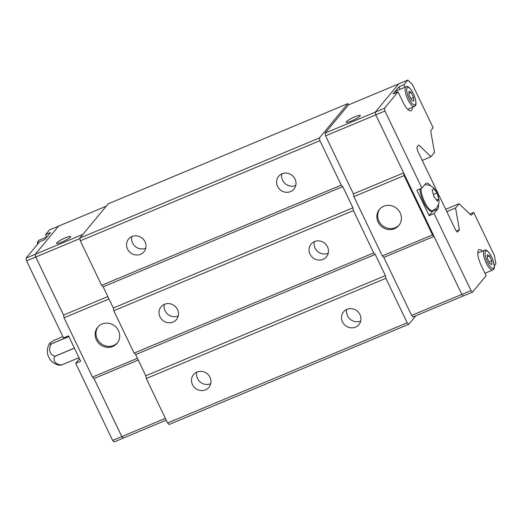 <?xml version="1.0" encoding="UTF-8"?>
<svg xmlns="http://www.w3.org/2000/svg" width="522" height="522" viewBox="0 0 522 522"><rect width="100%" height="100%" fill="white"/><g stroke="black" fill="none" stroke-linecap="round" stroke-linejoin="round"><path stroke-width="0.78" d="M131.831 236.603A9.983 9.363 -140.4 0 0 135.27 246.462A9.983 9.363 -140.4 0 0 145.586 248.218A9.983 9.363 -140.4 0 0 145.762 248.139M132.014 236.525A9.983 9.363 39.6 0 1 143.831 239.839A9.983 9.363 39.6 0 1 143.961 251.787A9.983 9.363 39.6 0 1 140.535 254.312A9.983 9.363 39.6 0 1 128.719 250.997A9.983 9.363 39.6 0 1 128.588 239.05A9.983 9.363 39.6 0 1 132.014 236.525M281.847 173.878A9.983 9.363 -140.4 0 0 285.286 183.744A9.983 9.363 -140.4 0 0 295.602 185.493A9.983 9.363 -140.4 0 0 295.785 185.414M282.03 173.8A9.983 9.363 39.6 0 1 293.847 177.115A9.983 9.363 39.6 0 1 293.977 189.062A9.983 9.363 39.6 0 1 290.552 191.594A9.983 9.363 39.6 0 1 278.735 188.279A9.983 9.363 39.6 0 1 278.604 176.332A9.983 9.363 39.6 0 1 282.03 173.8M196.774 372.147A9.983 9.363 -140.4 0 0 200.213 382.006A9.983 9.363 -140.4 0 0 210.523 383.761A9.983 9.363 -140.4 0 0 210.705 383.683M196.951 372.069A9.983 9.363 39.6 0 1 208.774 375.383A9.983 9.363 39.6 0 1 208.904 387.324A9.983 9.363 39.6 0 1 205.479 389.856A9.983 9.363 39.6 0 1 193.655 386.541A9.983 9.363 39.6 0 1 193.525 374.594A9.983 9.363 39.6 0 1 196.951 372.069M346.791 309.422A9.983 9.363 -140.4 0 0 350.229 319.288A9.983 9.363 -140.4 0 0 360.539 321.037A9.983 9.363 -140.4 0 0 360.722 320.958M346.973 309.344A9.983 9.363 39.6 0 1 358.79 312.658A9.983 9.363 39.6 0 1 358.921 324.606A9.983 9.363 39.6 0 1 355.495 327.131A9.983 9.363 39.6 0 1 343.672 323.816A9.983 9.363 39.6 0 1 343.548 311.875A9.983 9.363 39.6 0 1 346.973 309.344M164.299 304.372A9.983 9.363 -140.4 0 0 167.745 314.237A9.983 9.363 -140.4 0 0 178.054 315.986A9.983 9.363 -140.4 0 0 178.237 315.908M164.482 304.293A9.983 9.363 39.6 0 1 176.299 307.608A9.983 9.363 39.6 0 1 176.429 319.555A9.983 9.363 39.6 0 1 173.004 322.087A9.983 9.363 39.6 0 1 161.187 318.772A9.983 9.363 39.6 0 1 161.057 306.825A9.983 9.363 39.6 0 1 164.482 304.293M314.316 241.653A9.983 9.363 -140.4 0 0 317.761 251.513A9.983 9.363 -140.4 0 0 328.07 253.268A9.983 9.363 -140.4 0 0 328.253 253.19M314.498 241.575A9.983 9.363 39.6 0 1 326.322 244.89A9.983 9.363 39.6 0 1 326.452 256.831A9.983 9.363 39.6 0 1 323.027 259.362A9.983 9.363 39.6 0 1 311.203 256.048A9.983 9.363 39.6 0 1 311.073 244.1A9.983 9.363 39.6 0 1 314.498 241.575M117.541 342.758A12.593 11.81 39.6 0 1 113.646 345.46A12.593 11.81 39.6 0 1 98.952 341.545A12.593 11.81 39.6 0 1 98.169 326.72M102.058 324.018A12.593 11.81 39.6 0 1 116.974 328.201A12.593 11.81 39.6 0 1 117.137 343.274A12.593 11.81 39.6 0 1 112.811 346.471A12.593 11.81 39.6 0 1 97.901 342.282A12.593 11.81 39.6 0 1 97.731 327.209A12.593 11.81 39.6 0 1 102.058 324.018M65.38 237.843A7.843 1.201 154.4 0 1 70.718 236.551A7.843 1.201 154.4 0 1 61.909 242.032A7.843 1.201 154.4 0 1 56.572 243.324A7.843 1.201 154.4 0 1 65.38 237.843M62.901 336.644L54.595 340.122A7.882 1.207 -25.6 0 0 49.642 343.385A7.882 1.207 -25.6 0 0 49.518 343.554A7.882 1.207 -25.6 0 0 51.58 343.763L68.852 336.54M399.239 224.982A12.593 11.81 39.6 0 1 395.35 227.683A12.593 11.81 39.6 0 1 380.655 223.768A12.593 11.81 39.6 0 1 379.866 208.944M394.515 228.688A12.593 11.81 39.6 0 1 379.598 224.506A12.593 11.81 39.6 0 1 379.435 209.433A12.593 11.81 39.6 0 1 383.755 206.242A12.593 11.81 39.6 0 1 398.671 210.425A12.593 11.81 39.6 0 1 398.834 225.497A12.593 11.81 39.6 0 1 394.515 228.688M351.528 120.947A7.843 1.201 154.4 0 1 346.19 122.239A7.843 1.201 154.4 0 1 354.999 116.752A7.843 1.201 154.4 0 1 360.337 115.46A7.843 1.201 154.4 0 1 351.528 120.947M436.757 199.998L438.839 199.13L437.319 200.963M437.462 201.244L433.775 196.344M434.076 196.97L432.092 190.028M432.249 190.373L433.762 188.54M434.03 236.388L383.82 257.385L382.3 255.917L353.883 196.611L404.1 175.62L403.623 172.919L461.846 294.447L463.386 295.928L472.554 292.092L486.126 275.701L481.258 265.535A13.311 4.143 -112.7 0 1 478.517 250.123A13.311 4.143 -112.7 0 1 479.065 249.705A13.311 4.143 -112.7 0 1 482.348 251.16M412.263 107.395A13.311 4.143 -112.7 0 1 411.545 110.344A13.311 4.143 -112.7 0 1 410.997 110.762A13.311 4.143 -112.7 0 1 402.919 102.038L398.051 91.872L393.046 93.96L398.938 86.848L403.937 84.76L405.111 87.207M395.741 92.838A10.694 3.328 -112.7 0 1 396.296 91.043A10.694 3.328 -112.7 0 1 396.74 90.704L406.116 86.789A10.694 3.328 67.3 0 0 405.672 87.122A10.694 3.328 67.3 0 0 407.512 98.73A10.694 3.328 67.3 0 0 414.364 106.521L415.212 105.881C416.576 105.007 416.21 101.425 414.109 95.148C410.599 88.29 407.936 85.504 406.116 86.789M403.623 172.919L375.794 114.853L375.311 112.1L398.658 83.905L407.826 80.068L412.445 84.518L433.143 127.72L431.094 130.2A4.75 1.481 -112.7 0 0 430.944 132.34L434.519 152.476L430.989 156.737L418.82 145.025L416.843 147.406L417.528 150.571L455.693 230.228L457.435 232.12L459.406 229.739L455.549 207.991L459.079 203.724L470.342 214.568A4.75 1.481 -112.7 0 0 471.483 215.064A4.75 1.481 -112.7 0 0 471.679 214.914L473.735 212.434L494.432 255.643L495.9 263.897L494.314 265.815M489.075 262.051L491.841 260.889L491.959 264.608L489.74 263.434L487.398 258.54L487.274 254.827L489.499 256.002L491.841 260.889M487.339 256.902L489.499 256.002M410.742 98.547L413.509 97.392L413.626 101.105L411.401 99.93L409.059 95.043L408.941 91.324L411.16 92.498L413.509 97.392M409.007 93.405L411.16 92.498M400.113 89.295L398.938 86.848M403.937 84.76L407.826 80.068M375.311 112.1L384.479 108.263L398.051 91.872M433.514 188.305L437.201 193.199M437.064 192.918L433.58 194.373M436.901 192.572L438.891 199.515M424.732 184.69L429.75 185.297L433.221 187.476L435.544 190.204L438.323 196.142L439.093 201.407L438.793 203.737L436.699 207.978L431.988 211.175A13.781 4.293 -112.7 0 1 424.451 203.789A13.781 4.293 -112.7 0 1 420.047 188.886M438.48 204.8A14.257 4.437 -112.7 0 1 437.756 209.074L434.076 213.524L429.077 215.612L416.902 190.197L421.9 188.109L425.58 183.659A14.257 4.437 -112.7 0 1 426.167 183.215A14.257 4.437 -112.7 0 1 430.454 185.597M429.077 215.612L432.758 211.169L437.756 209.074M421.9 188.109L384.968 111.016L384.479 108.263M375.794 114.853L384.968 111.016M461.846 294.447L471.014 290.61L434.076 213.524M433.038 210.738A14.257 4.437 -112.7 0 1 432.758 211.169M472.554 292.092L471.014 290.61M469.826 214.072L473.735 212.434M434.023 236.375L432.51 234.92L404.1 175.62M382.3 255.917L432.51 234.92M353.883 196.611L353.401 193.89L403.61 172.899M353.401 193.89L325.597 135.857L375.807 114.866M461.833 294.421L411.623 315.412L413.163 316.893L463.366 295.909M411.623 315.412L383.82 257.385M325.597 135.857L325.108 133.11L375.311 112.119M325.108 133.11L348.448 104.922L398.619 83.951M106.253 206.183L58.621 226.098L35.281 254.279L35.77 257.033L63.573 315.066L64.056 317.787L92.472 377.093L93.98 378.541L121.802 436.588L123.342 438.069L166.218 420.145M58.634 226.091L35.268 254.266L35.757 257.02L63.58 315.092M138.258 360.049L93.999 378.561L121.802 436.614L123.381 438.049M68.871 336.579L51.58 343.815A7.882 7.008 -62.1 0 0 55.117 356.161L74.392 348.102M74.424 348.161L55.143 356.226A7.882 5.801 178.1 0 0 61.694 364.93L78.992 357.701M79.005 357.72L61.726 364.943A7.882 1.207 154.4 0 1 59.913 365.237A14.257 14.257 0 0 1 49.518 343.554M46.732 237.04L45.564 234.593L50.562 232.505L44.677 239.618L39.672 241.706L26.1 258.103L26.589 260.856L63.527 337.943L68.526 335.855L80.701 361.27L75.703 363.358L112.635 440.451L114.174 441.932L123.342 438.095M58.614 226.072L49.446 229.908L45.564 234.593M75.703 363.358L79.383 358.914A14.257 4.437 67.3 0 0 79.501 358.758M82.913 234.365L26.1 258.103M121.802 436.614L112.635 440.451M79.912 238.58L26.589 260.856M63.573 315.066L107.832 296.561M109.007 299.002L64.056 317.787M137.416 358.301L92.472 377.093M165.37 418.37L121.802 436.588M422.239 160.398L430.989 156.737M456.398 230.992L459.406 229.739M446.793 211.645L455.549 207.991M445.677 209.329L459.079 203.724M348.957 104.713L347.835 103.624L319.438 137.919L319.927 140.672L341.238 185.147L342.778 186.628L352.924 207.808L353.414 210.562L113.803 310.74L134.095 353.1L135.635 354.582L375.246 254.397L373.706 252.916L353.414 210.562M375.246 254.397L385.393 275.577L385.882 278.33L407.193 322.805L408.733 324.286L415.747 315.817M352.924 207.808L113.313 307.987L113.803 310.74M373.706 252.916L134.095 353.1M342.778 186.628L103.167 286.806L101.62 285.325L341.238 185.147M113.313 307.987L103.167 286.806M385.882 278.33L146.271 378.515L167.582 422.99L169.121 424.471L408.733 324.286M146.271 378.515L145.782 375.762L135.635 354.582M319.438 137.919L79.827 238.097L80.316 240.851L101.62 285.325M79.827 238.097L108.217 203.808L347.835 103.624M385.393 275.577L145.782 375.762M407.193 322.805L167.582 422.99M319.927 140.672L80.316 240.851M37.995 243.735A10.694 3.328 -112.7 0 1 38.55 240.616A10.694 3.328 -112.7 0 1 38.987 240.283L46.843 236.995M432.901 210.797A13.781 4.293 -112.7 0 1 425.371 203.404A13.781 4.293 -112.7 0 1 420.96 188.501M415.342 104.687A9.507 2.956 67.3 0 0 413.385 93.679A9.507 2.956 67.3 0 0 407.225 87.748A9.507 2.956 67.3 0 0 409.183 98.756A9.507 2.956 67.3 0 0 415.342 104.687M484.449 250.286A10.694 3.328 67.3 0 0 484.011 250.619A10.694 3.328 67.3 0 0 485.851 262.227A10.694 3.328 67.3 0 0 492.703 270.018L493.551 269.378C494.915 268.504 494.543 264.922 492.442 258.644C488.938 251.787 486.276 249.001 484.449 250.286L477.8 253.066M493.675 268.184A9.507 2.956 67.3 0 0 491.724 257.176A9.507 2.956 67.3 0 0 485.558 251.245A9.507 2.956 67.3 0 0 487.515 262.253A9.507 2.956 67.3 0 0 493.675 268.184M471.242 215.097L471.679 214.914M37.375 244.479L37.675 241.732L38.987 240.283M492.703 270.018L484.958 273.254M414.364 106.521L407.715 109.3"/></g></svg>
